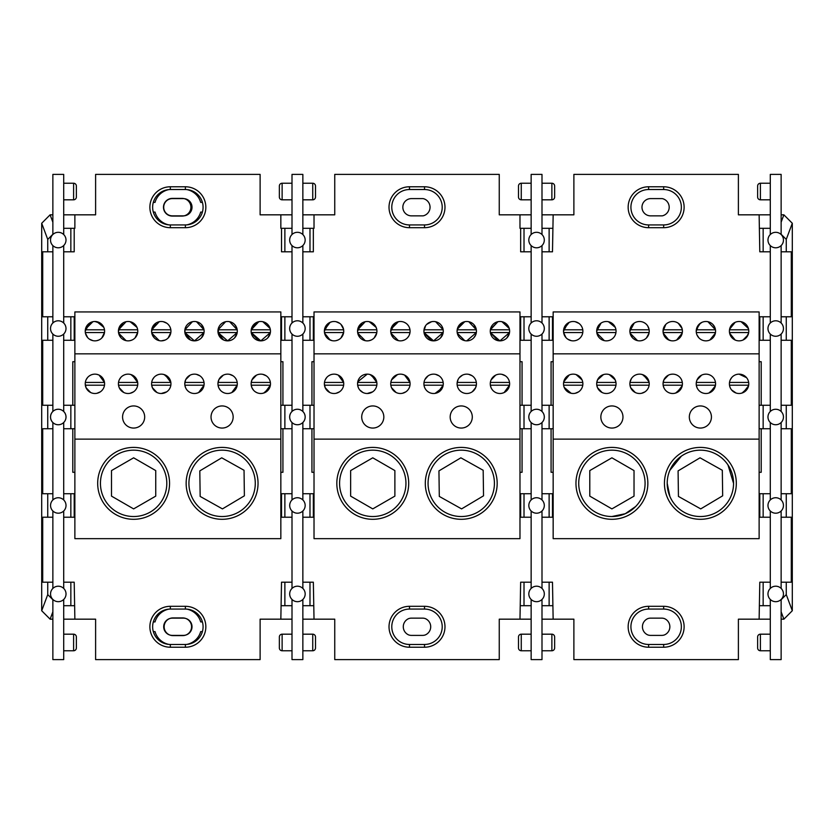 <?xml version="1.0" encoding="UTF-8"?>
<svg xmlns="http://www.w3.org/2000/svg" width="834" height="834" viewBox="0 0 834 834"><rect width="100%" height="100%" fill="white"/><g stroke="black" fill="none" stroke-linecap="round" stroke-linejoin="round"><path stroke-width="1.25" d="M258.04 483.355A35.945 35.945 0 0 1 222.094 519.301A35.945 35.945 0 0 1 186.149 483.355A35.945 35.945 0 0 1 222.094 447.41A35.945 35.945 0 0 1 258.04 483.355M188.922 483.355A33.172 33.172 0 0 0 222.094 516.527A33.172 33.172 0 0 0 255.277 483.355A33.172 33.172 0 0 0 222.094 450.172A33.172 33.172 0 0 0 188.922 483.355M169.563 483.355A35.945 35.945 0 0 1 133.628 519.301A35.945 35.945 0 0 1 97.682 483.355A35.945 35.945 0 0 1 133.628 447.41A35.945 35.945 0 0 1 169.563 483.355M100.445 483.355A33.172 33.172 0 0 0 133.628 516.527A33.172 33.172 0 0 0 166.8 483.355A33.172 33.172 0 0 0 133.628 450.172A33.172 33.172 0 0 0 100.445 483.355M280.839 439.122L280.839 538.649L74.872 538.649L74.872 439.122L280.839 439.122L280.839 311.937L74.872 311.937L74.872 353.845L280.839 353.845M244.039 470.282L221.74 457.814L199.806 470.887L200.16 496.428L222.449 508.896L244.383 495.813L244.039 470.282M66.001 240.056A7.746 7.746 0 0 0 63.707 234.552L63.707 174.389L52.865 174.389L52.865 234.5A7.746 7.746 0 0 0 52.865 245.603A7.746 7.746 0 0 0 66.001 240.056M305.15 240.056A7.746 7.746 0 0 0 302.857 234.552L302.857 174.389L292.004 174.389L292.004 234.51A7.746 7.746 0 0 0 292.004 245.592A7.746 7.746 0 0 0 305.15 240.056M302.857 323.019A7.746 7.746 0 0 0 289.669 328.523A7.746 7.746 0 0 0 302.857 334.038A7.746 7.746 0 0 0 302.857 323.019L302.857 245.561M63.707 323.029A7.746 7.746 0 0 0 50.52 328.523A7.746 7.746 0 0 0 63.707 334.027A7.746 7.746 0 0 0 63.707 323.029L63.707 245.55M50.551 417A7.746 7.746 0 0 0 58.276 424.746A7.746 7.746 0 0 0 66.001 417A7.746 7.746 0 0 0 58.276 409.254A7.746 7.746 0 0 0 50.551 417M289.69 417A7.746 7.746 0 0 0 297.425 424.746A7.746 7.746 0 0 0 305.15 417A7.746 7.746 0 0 0 297.425 409.254A7.746 7.746 0 0 0 289.69 417M63.707 588.418A7.746 7.746 0 0 0 50.551 593.944A7.746 7.746 0 0 0 63.707 599.469A7.746 7.746 0 0 0 63.707 588.418L63.707 510.992A7.746 7.746 0 0 0 63.707 499.952L63.707 422.525A7.746 7.746 0 0 0 63.707 411.475L63.707 334.027M63.707 499.952A7.746 7.746 0 0 0 50.551 505.477A7.746 7.746 0 0 0 63.707 510.992M302.857 499.952A7.746 7.746 0 0 0 289.69 505.477A7.746 7.746 0 0 0 302.857 510.992A7.746 7.746 0 0 0 302.857 499.952L302.857 422.525A7.746 7.746 0 0 0 302.857 411.475L302.857 334.038M302.857 588.418A7.746 7.746 0 0 0 289.69 593.944A7.746 7.746 0 0 0 302.857 599.469A7.746 7.746 0 0 0 302.857 588.418L302.857 510.992M541.996 588.418A7.746 7.746 0 0 0 528.829 593.944A7.746 7.746 0 0 0 541.996 599.469A7.746 7.746 0 0 0 541.996 588.418L541.996 510.992A7.746 7.746 0 0 0 541.996 499.952L541.996 422.525A7.746 7.746 0 0 0 541.996 411.475L541.996 334.038A7.746 7.746 0 0 0 541.996 323.008L541.996 245.571A7.746 7.746 0 0 0 541.996 234.542L541.996 174.389L531.143 174.389L531.143 234.521A7.746 7.746 0 0 0 531.143 245.592A7.746 7.746 0 0 0 541.996 245.571M541.996 499.952A7.746 7.746 0 0 0 528.829 505.477A7.746 7.746 0 0 0 541.996 510.992M541.996 411.475A7.746 7.746 0 0 0 528.819 417A7.746 7.746 0 0 0 536.564 424.746A7.746 7.746 0 0 0 544.3 417A7.746 7.746 0 0 0 536.564 409.254A7.746 7.746 0 0 0 531.143 422.536A7.746 7.746 0 0 0 541.996 422.525M541.996 323.008A7.746 7.746 0 0 0 528.819 328.523A7.746 7.746 0 0 0 541.996 334.038M781.135 323.008A7.746 7.746 0 0 0 767.968 328.523A7.746 7.746 0 0 0 781.135 334.048A7.746 7.746 0 0 0 781.135 323.008L781.135 245.582A7.746 7.746 0 0 0 781.135 234.531L781.135 174.389L770.293 174.389L770.293 234.531A7.746 7.746 0 0 0 770.293 245.582A7.746 7.746 0 0 0 781.135 245.582M781.135 411.475A7.746 7.746 0 0 0 767.968 417A7.746 7.746 0 0 0 781.135 422.525A7.746 7.746 0 0 0 781.135 411.475L781.135 334.048M781.135 499.952A7.746 7.746 0 0 0 767.968 505.477A7.746 7.746 0 0 0 781.135 510.992A7.746 7.746 0 0 0 781.135 499.952L781.135 422.525M781.135 588.418A7.746 7.746 0 0 0 767.968 593.944A7.746 7.746 0 0 0 781.135 599.469A7.746 7.746 0 0 0 781.135 588.418L781.135 510.992M155.739 496.126L155.739 470.584L133.628 457.814L111.506 470.584L111.506 496.126L133.628 508.896L155.739 496.126M144.678 417A11.061 11.061 0 0 0 133.628 405.939A11.061 11.061 0 0 0 122.567 417A11.061 11.061 0 0 0 133.628 428.061A11.061 11.061 0 0 0 144.678 417M376.916 383.828A9.674 9.674 0 0 1 367.231 393.502A9.674 9.674 0 0 1 357.557 383.828A9.674 9.674 0 0 1 367.231 374.143A9.674 9.674 0 0 1 376.916 383.828M423.912 383.828A9.674 9.674 0 0 0 433.586 393.502A9.674 9.674 0 0 0 443.271 383.828A9.674 9.674 0 0 0 433.586 374.143A9.674 9.674 0 0 0 423.912 383.828A9.674 9.674 0 0 1 424.006 382.441L423.912 383.828A9.674 9.674 0 0 0 424.006 385.204L443.167 385.204L437.746 392.564M457.918 379.897L457.084 383.828A9.674 9.674 0 0 0 457.188 385.204L476.35 385.204M457.084 383.828A9.674 9.674 0 0 0 466.769 393.502A9.674 9.674 0 0 0 476.443 383.828A9.674 9.674 0 0 0 466.769 374.143A9.674 9.674 0 0 0 457.084 383.828A9.674 9.674 0 0 1 457.188 382.441L476.35 382.441M490.267 383.828A9.674 9.674 0 0 0 499.941 393.502A9.674 9.674 0 0 0 509.626 383.828A9.674 9.674 0 0 0 499.941 374.143A9.674 9.674 0 0 0 490.267 383.828M410.088 383.828A9.674 9.674 0 0 1 400.414 393.502A9.674 9.674 0 0 1 390.729 383.828A9.674 9.674 0 0 1 400.414 374.143A9.674 9.674 0 0 1 410.088 383.828M343.733 383.828A9.674 9.674 0 0 1 334.059 393.502A9.674 9.674 0 0 1 324.374 383.828A9.674 9.674 0 0 1 334.059 374.143A9.674 9.674 0 0 1 343.733 383.828M367.231 393.502L372.652 391.844M365.198 321.716L357.65 329.795L376.812 329.795M367.231 374.143L357.765 381.816M362.936 392.491L359.767 389.978M358.391 387.747L357.65 385.204L376.812 385.204M357.609 384.87L357.557 383.921M371.391 375.081L376.812 382.441L357.65 382.441L358.391 379.897M365.198 340.637L361.831 339.198L365.198 340.637L357.765 333.183L359.965 337.562L357.65 332.558A9.674 9.674 0 0 0 376.812 332.558L375.363 336.425M437.204 392.804L435.411 393.325M425.528 325.813L423.912 331.171A9.674 9.674 0 0 0 433.586 340.856A9.674 9.674 0 0 0 443.271 331.171A9.674 9.674 0 0 0 433.586 321.497A9.674 9.674 0 0 0 423.912 331.171M431.553 340.637L424.12 333.193M428.082 375.863L424.913 379.533M424.683 334.976L425.528 336.54M431.553 321.716L426.643 324.436M475.672 387.612L472.336 391.74M464.736 340.637L457.303 333.193M462.463 375.154L459.294 377.666M462.86 322.32L464.736 321.716L457.293 329.169L462.839 322.331M402.447 393.283L405.824 391.844M398.381 321.716L390.948 329.169M394.836 375.905L391.511 380.033M390.938 381.816L391.563 379.897L397.453 374.612M396.108 392.491L391.563 387.747M390.792 384.881L390.729 383.911M398.371 340.637L395.003 339.198L398.371 340.637L390.938 333.183L393.137 337.562L391.511 334.966M336.092 393.283L339.469 391.844M332.026 321.716L330.149 322.32L325.156 327.376L324.593 329.169M330.128 322.331L324.478 329.795L343.639 329.795M331.39 374.518L330.462 374.841M329.972 375.05L328.513 375.884M326.761 377.468L325.375 379.553M329.753 392.491L325.208 387.747L324.374 383.828M332.015 340.637L328.648 339.198L332.015 340.637M330.128 340.022L324.593 333.183L326.782 337.562L324.885 334.278M328.711 323.112L324.374 331.171A9.674 9.674 0 0 1 334.059 321.497A9.674 9.674 0 0 1 343.733 331.171A9.674 9.674 0 0 1 334.059 340.856A9.674 9.674 0 0 1 324.374 331.171M343.514 329.138L341.002 324.436M361.883 323.112L357.557 331.171A9.674 9.674 0 0 1 367.231 321.497A9.674 9.674 0 0 1 376.916 331.171A9.674 9.674 0 0 1 367.231 340.856A9.674 9.674 0 0 1 357.557 331.171M376.697 329.138L376.144 327.387L369.264 321.716L372.756 323.227M395.066 323.112L390.729 331.171A9.674 9.674 0 0 1 400.414 321.497A9.674 9.674 0 0 1 410.088 331.171A9.674 9.674 0 0 1 400.414 340.856A9.674 9.674 0 0 1 390.729 331.171M404.323 322.32L405.939 323.227M437.506 322.32L435.619 321.716L443.167 329.795L424.006 329.795M457.084 331.171A9.674 9.674 0 0 0 466.769 340.856A9.674 9.674 0 0 0 476.443 331.171A9.674 9.674 0 0 0 466.769 321.497A9.674 9.674 0 0 0 457.084 331.171L457.856 327.387M472.294 323.227L468.791 321.716L476.35 329.795L457.188 329.795M490.267 331.171A9.674 9.674 0 0 0 499.941 340.856A9.674 9.674 0 0 0 509.626 331.171A9.674 9.674 0 0 0 499.941 321.497A9.674 9.674 0 0 0 490.267 331.171L490.475 329.169L497.908 321.716L490.361 329.795L509.522 329.795M503.861 322.32L501.974 321.716L509.24 328.481M433.586 340.856L424.006 332.558L443.167 332.558L433.586 340.856M424.683 327.387L424.12 329.159M499.941 340.856L490.361 332.558L509.522 332.558L499.941 340.856M497.908 340.637L490.361 332.558M509.407 333.214L506.884 337.916M505.467 339.125L503.861 340.022M476.224 333.214L475.672 334.955M475.661 334.976L473.712 337.916M443.052 333.214L440.529 337.916M439.111 339.125L437.506 340.022M409.88 333.183L409.317 334.966L409.994 332.558L390.833 332.558M408.472 336.529L407.357 337.916M404.302 340.032L402.436 340.637M376.697 333.193L374.112 337.978M371.13 340.032L369.253 340.637M342.19 336.425L343.639 332.558L340.939 337.978M337.947 340.032L336.081 340.637M504.101 392.564L509.522 385.204L490.361 385.204L491.09 387.747M490.319 382.775L490.267 383.723M495.636 375.154L491.09 379.897M503.559 392.804L501.766 393.325M508.792 387.747L509.564 384.891M501.974 374.362L505.352 375.8M508.844 327.366L506.884 324.436L508.855 327.397M314.022 353.845L519.978 353.845L519.978 311.937L314.022 311.937L314.022 439.122L519.978 439.122L519.978 353.845M409.994 329.795L390.833 329.795M339.584 323.227L336.092 321.716L339.772 323.363M476.224 329.138L473.712 324.436M375.29 325.813L374.185 324.436M409.869 329.138L409.317 327.387M408.472 325.813L407.357 324.436M457.188 332.558L476.35 332.558L466.769 340.856M376.812 332.558L357.65 332.558M343.639 332.558L324.478 332.558M338.218 375.081L343.639 382.441L324.478 382.441M343.639 385.204L324.478 385.204M404.573 375.081L409.994 382.441L390.833 382.441M409.994 385.204L390.833 385.204M490.361 382.441L509.522 382.441M424.006 382.441L443.167 382.441M475.609 387.747L476.381 384.901M435.098 393.387L442.437 387.747L443.208 384.912M370.192 374.612L376.082 379.897L376.853 382.754M342.91 379.897L343.681 382.743M337.676 374.841L335.873 374.32M404.031 374.841L402.228 374.32M468.802 374.362L472.18 375.8M435.619 374.362L438.997 375.8M370.849 374.841L369.055 374.32M616.055 383.828A9.674 9.674 0 0 1 606.37 393.502A9.674 9.674 0 0 1 596.696 383.828A9.674 9.674 0 0 1 606.37 374.143A9.674 9.674 0 0 1 616.055 383.828M668.43 375.154L663.885 379.897L663.051 383.828A9.674 9.674 0 0 0 663.155 385.204L663.885 387.747M682.306 382.441L663.155 382.441A9.674 9.674 0 0 0 672.725 393.502A9.674 9.674 0 0 0 682.41 383.828A9.674 9.674 0 0 0 672.725 374.143A9.674 9.674 0 0 0 663.051 383.828L663.072 383.15M696.223 383.828A9.674 9.674 0 0 0 705.908 393.502A9.674 9.674 0 0 0 715.582 383.828A9.674 9.674 0 0 0 705.908 374.143A9.674 9.674 0 0 0 696.223 383.828A9.674 9.674 0 0 1 696.327 382.441L696.223 383.828A9.674 9.674 0 0 0 696.327 385.204L697.057 387.747M729.406 383.828A9.674 9.674 0 0 0 739.08 393.502A9.674 9.674 0 0 0 748.765 383.828A9.674 9.674 0 0 0 739.08 374.143A9.674 9.674 0 0 0 729.406 383.828M649.227 383.828A9.674 9.674 0 0 1 639.553 393.502A9.674 9.674 0 0 1 629.879 383.828A9.674 9.674 0 0 1 639.553 374.143A9.674 9.674 0 0 1 649.227 383.828M582.872 383.828A9.674 9.674 0 0 1 573.198 393.502A9.674 9.674 0 0 1 563.523 383.828A9.674 9.674 0 0 1 573.198 374.143A9.674 9.674 0 0 1 582.872 383.828M606.37 393.502L604.869 393.387M602.075 392.491L597.53 387.747L596.8 385.204L615.951 385.204M596.758 384.87L596.696 383.921M615.951 382.441L596.8 382.441L597.53 379.897L603.42 374.612M682.202 385.829L676.885 392.564M676.343 392.804L674.55 393.325M663.822 327.376L665.782 324.436L663.051 331.171L663.822 334.966L665.782 337.906L663.822 334.976M664.667 336.529L663.259 333.193L668.816 340.022M672.725 374.143L671.214 374.257M667.158 339.094L670.692 340.637L667.158 339.094M664.667 325.813L663.259 329.159M715.374 385.829L710.068 392.564M697.005 327.376L698.955 324.436L696.223 331.171A9.674 9.674 0 0 0 705.908 340.856A9.674 9.674 0 0 0 715.582 331.171A9.674 9.674 0 0 0 705.908 321.497A9.674 9.674 0 0 0 696.223 331.171M705.908 374.143L704.396 374.257M701.602 375.154L697.057 379.897M697.005 334.976L698.955 337.906L697.005 334.976M700.341 323.258L696.442 329.159L697.849 325.813M630.556 387.403L632.599 390.562M641.586 393.283L644.963 391.844M633.986 323.258L630.087 329.169M631.494 378.469L630.087 381.816M639.553 393.502L638.041 393.387M635.247 392.491L630.702 387.747L629.972 385.204L649.133 385.204M629.931 384.881L629.879 383.911M649.133 382.441L629.972 382.441L630.702 379.897M630.65 334.966L632.276 337.562L630.087 333.183L637.51 340.637L634.142 339.198M629.972 329.774L632.599 324.436L629.972 329.774L649.133 329.795M564.201 387.403L571.165 393.283M575.231 393.283L578.608 391.844M571.165 321.716L569.288 322.32M569.268 322.331L563.732 329.169M569.278 374.977L563.732 381.816M573.198 393.502L571.686 393.387M568.892 392.491L564.347 387.747M582.778 385.204L563.617 385.204L563.523 383.828M582.778 382.441L563.617 382.441L564.347 379.897M571.165 340.637L567.787 339.198L571.165 340.637M563.721 333.162L565.921 337.562L563.617 332.558L582.778 332.558M567.85 323.112L563.523 331.171A9.674 9.674 0 0 1 573.198 321.497A9.674 9.674 0 0 1 582.872 331.171A9.674 9.674 0 0 1 573.198 340.856A9.674 9.674 0 0 1 563.523 331.171M601.022 323.112L596.696 331.171A9.674 9.674 0 0 1 606.37 321.497A9.674 9.674 0 0 1 616.055 331.171A9.674 9.674 0 0 1 606.37 340.856A9.674 9.674 0 0 1 596.696 331.171M615.836 329.138L615.284 327.387L608.403 321.716L612.093 323.363L608.403 321.716M634.205 323.112L629.879 331.171L629.972 332.558L649.133 332.558M649.019 329.159L647.611 325.813M676.645 322.32L678.261 323.227L682.024 328.481M709.807 322.32L707.941 321.716L715.489 329.795L696.327 329.795M741.113 321.716L748.379 328.481M596.904 333.183L604.327 340.637M701.988 322.32L698.965 324.436M735.171 340.022L729.614 333.183L735.171 340.022M735.171 322.32L729.614 329.159L733.513 323.258M748.546 333.214L746.034 337.916M744.606 339.125L743 340.022L747.983 334.966M715.364 333.214L712.851 337.916M711.433 339.125L709.828 340.022L715.374 333.183M682.191 333.214L679.679 337.916M678.261 339.125L676.645 340.022L682.202 333.183M730.177 334.976L732.137 337.906M729.406 331.171A9.674 9.674 0 0 0 739.08 340.856A9.674 9.674 0 0 0 748.765 331.171A9.674 9.674 0 0 0 739.08 321.497A9.674 9.674 0 0 0 729.406 331.171M663.051 331.171A9.674 9.674 0 0 0 672.725 340.856A9.674 9.674 0 0 0 682.41 331.171A9.674 9.674 0 0 0 672.725 321.497A9.674 9.674 0 0 0 663.051 331.171M647.611 336.529L649.019 333.183L646.433 337.978M643.441 340.032L641.575 340.637M648.456 334.966L647.684 336.425M615.846 333.183L615.284 334.966M649.227 331.171A9.674 9.674 0 0 1 639.553 340.856A9.674 9.674 0 0 1 629.879 331.171A9.674 9.674 0 0 1 639.553 321.497A9.674 9.674 0 0 1 649.227 331.171M730.177 327.376L732.137 324.436M731.616 389.978L736.12 393.033M729.458 382.775L729.406 383.723M746.555 377.666L739.08 374.143L737.569 374.257M731.616 377.666L730.24 379.897M748.557 385.829L743.24 392.564M742.698 392.804L740.905 393.325M742.041 393.043L747.931 387.747L748.703 384.891M741.113 374.362L744.501 375.8M553.161 353.845L759.128 353.845L759.128 311.937L553.161 311.937L553.161 439.122L759.128 439.122L759.128 353.845M582.778 329.795L563.617 329.795M615.951 329.795L596.8 329.795M663.155 329.795L682.306 329.795M729.5 329.795L748.661 329.795M578.713 323.217L575.231 321.716L578.911 323.363M680.784 325.813L681.639 327.397M681.628 327.366L679.679 324.436M714.811 327.366L712.851 324.436L714.821 327.397M711.433 323.227L709.828 322.32L711.433 323.227M747.983 327.376L746.034 324.436M744.606 323.227L743 322.32M614.439 325.813L613.324 324.436M645.078 323.227L643.473 322.32M729.5 332.558L748.661 332.558M696.327 332.558L715.489 332.558M663.155 332.558L682.306 332.558M615.951 332.558L596.8 332.558M729.5 385.204L748.661 385.204M729.5 382.441L748.661 382.441M696.327 385.204L715.489 385.204M696.327 382.441L715.489 382.441M663.155 385.204L682.306 385.204M708.869 393.043L714.759 387.747L715.53 384.901M675.686 393.043L681.576 387.747L682.348 384.912M642.514 374.612L648.404 379.897L649.175 382.754M609.331 374.612L615.221 379.897L615.992 382.754M576.158 374.612L582.049 379.897M582.101 380.033L577.357 375.081M649.019 381.816L643.712 375.081M643.17 374.841L641.367 374.32M615.284 380.033L610.53 375.081M394.878 496.126L394.878 470.584L372.767 457.814L350.645 470.584L350.645 496.126L372.767 508.896L394.878 496.126M634.028 496.126L634.028 470.584L611.906 457.814L589.784 470.584L589.784 496.126L611.906 508.896L634.028 496.126M483.178 470.282L460.879 457.814L438.945 470.887L439.299 496.428L461.588 508.896L483.532 495.813L483.178 470.282M722.317 470.282L700.028 457.814L678.084 470.887L678.438 496.428L700.727 508.896L722.671 495.813L722.317 470.282M497.179 483.355A35.945 35.945 0 0 1 461.233 519.301A35.945 35.945 0 0 1 425.298 483.355A35.945 35.945 0 0 1 461.233 447.41A35.945 35.945 0 0 1 497.179 483.355M428.061 483.355A33.172 33.172 0 0 0 461.233 516.527A33.172 33.172 0 0 0 494.416 483.355A33.172 33.172 0 0 0 461.233 450.172A33.172 33.172 0 0 0 428.061 483.355M408.702 483.355A35.945 35.945 0 0 1 372.767 519.301A35.945 35.945 0 0 1 336.821 483.355A35.945 35.945 0 0 1 372.767 447.41A35.945 35.945 0 0 1 408.702 483.355M339.584 483.355A33.172 33.172 0 0 0 372.767 516.527A33.172 33.172 0 0 0 405.939 483.355A33.172 33.172 0 0 0 372.767 450.172A33.172 33.172 0 0 0 339.584 483.355M519.978 439.122L519.978 538.649L314.022 538.649L314.022 439.122M736.318 483.355A35.945 35.945 0 0 1 700.372 519.301A35.945 35.945 0 0 1 664.437 483.355A35.945 35.945 0 0 1 700.372 447.41A35.945 35.945 0 0 1 736.318 483.355M733.555 483.355A33.172 33.172 0 0 0 700.372 450.172A33.172 33.172 0 0 0 667.2 483.355A33.172 33.172 0 0 0 700.372 516.527A33.172 33.172 0 0 0 733.555 483.355L727.978 464.945M647.851 483.355A35.945 35.945 0 0 1 611.906 519.301A35.945 35.945 0 0 1 575.96 483.355A35.945 35.945 0 0 1 611.906 447.41A35.945 35.945 0 0 1 647.851 483.355M578.723 483.355A33.172 33.172 0 0 0 611.906 516.527A33.172 33.172 0 0 0 645.078 483.355A33.172 33.172 0 0 0 611.906 450.172A33.172 33.172 0 0 0 578.723 483.355M667.2 483.355L669.848 496.355M681.347 456.177L669.869 470.324M611.906 516.527L625.271 513.723L635.675 506.499M759.128 439.122L759.128 538.649L553.161 538.649L553.161 439.122M233.155 417A11.061 11.061 0 0 0 222.094 405.939A11.061 11.061 0 0 0 211.033 417A11.061 11.061 0 0 0 222.094 428.061A11.061 11.061 0 0 0 233.155 417M383.828 417A11.061 11.061 0 0 0 372.767 405.939A11.061 11.061 0 0 0 361.706 417A11.061 11.061 0 0 0 372.767 428.061A11.061 11.061 0 0 0 383.828 417M622.967 417A11.061 11.061 0 0 0 611.906 405.939A11.061 11.061 0 0 0 600.845 417A11.061 11.061 0 0 0 611.906 428.061A11.061 11.061 0 0 0 622.967 417M472.294 417A11.061 11.061 0 0 0 461.233 405.939A11.061 11.061 0 0 0 450.172 417A11.061 11.061 0 0 0 461.233 428.061A11.061 11.061 0 0 0 472.294 417M711.433 417A11.061 11.061 0 0 0 700.372 405.939A11.061 11.061 0 0 0 689.322 417A11.061 11.061 0 0 0 700.372 428.061A11.061 11.061 0 0 0 711.433 417M314.022 361.706L311.937 361.706L311.937 405.251M522.063 405.251L522.063 361.706L519.978 361.706M522.063 428.749L522.063 472.294L519.978 472.294M314.022 472.294L311.937 472.294L311.937 428.749M553.161 361.706L551.076 361.706L551.076 405.251M761.202 405.251L761.202 361.706L759.128 361.706M761.202 428.749L761.202 472.294L759.128 472.294M553.161 472.294L551.076 472.294L551.076 428.749M137.777 383.828A9.674 9.674 0 0 1 128.092 393.502A9.674 9.674 0 0 1 118.418 383.828A9.674 9.674 0 0 1 128.092 374.143A9.674 9.674 0 0 1 137.777 383.828M185.596 379.897L184.773 383.828A9.674 9.674 0 0 0 184.867 385.204L185.596 387.747M184.773 383.828A9.674 9.674 0 0 0 194.447 393.502A9.674 9.674 0 0 0 204.121 383.828A9.674 9.674 0 0 0 194.447 374.143A9.674 9.674 0 0 0 184.773 383.828A9.674 9.674 0 0 1 184.867 382.441L204.028 382.441M218.779 379.897L217.945 383.828A9.674 9.674 0 0 0 218.049 385.204L218.779 387.747M217.945 383.828A9.674 9.674 0 0 0 227.63 393.502A9.674 9.674 0 0 0 237.304 383.828A9.674 9.674 0 0 0 227.63 374.143A9.674 9.674 0 0 0 217.945 383.828A9.674 9.674 0 0 1 218.049 382.441L237.2 382.441M251.128 383.828A9.674 9.674 0 0 0 260.802 393.502A9.674 9.674 0 0 0 270.477 383.828A9.674 9.674 0 0 0 260.802 374.143A9.674 9.674 0 0 0 251.128 383.828M170.949 383.828A9.674 9.674 0 0 1 161.275 393.502A9.674 9.674 0 0 1 151.59 383.828A9.674 9.674 0 0 1 161.275 374.143A9.674 9.674 0 0 1 170.949 383.828M104.594 383.828A9.674 9.674 0 0 1 94.92 393.502A9.674 9.674 0 0 1 85.235 383.828A9.674 9.674 0 0 1 94.92 374.143A9.674 9.674 0 0 1 104.594 383.828M130.125 393.283L133.503 391.844M126.059 321.716L118.511 329.795L118.626 329.169L118.522 329.774L137.673 329.795M125.434 374.518L124.495 374.841M124.005 375.05L122.546 375.884M120.794 377.468L119.408 379.553M123.786 392.491L119.241 387.747L118.511 385.204L137.673 385.204M118.47 384.87L118.418 383.921M126.059 340.637L122.681 339.198L126.059 340.637L118.626 333.183L120.826 337.562L119.179 334.945M184.867 385.204L204.028 385.204L198.607 392.564M198.065 392.804L196.271 393.325M192.414 340.637L190.538 340.032L184.981 333.193L184.981 329.169M190.142 375.154L185.773 379.533M184.867 329.795L192.414 321.716L184.867 329.795L204.028 329.795L196.48 321.716L198.346 322.32M224.961 393.127L224.023 392.804M223.533 392.595L222.084 391.761M220.322 390.176L218.935 388.091M218.748 387.695L218.216 386.1M218.049 385.204L237.2 385.204L231.779 392.564M231.237 392.804L229.444 393.325M225.597 340.637L223.71 340.032L218.164 333.193L218.716 327.387M223.324 375.154L218.946 379.533M218.049 329.795L225.597 321.716L218.049 329.795L237.2 329.795L229.652 321.716L231.539 322.32M161.275 393.502L166.685 391.844M159.242 321.716L151.694 329.795L151.798 329.169L151.694 329.774L170.845 329.795M158.606 374.518L157.668 374.841M157.188 375.05L155.729 375.884M153.967 377.468L152.58 379.553M156.969 392.491L152.424 387.747L151.694 385.204L170.845 385.204M151.652 384.881L151.59 383.911M159.231 340.637L155.864 339.198L159.231 340.637L151.798 333.183L153.998 337.562L152.101 334.278M96.953 393.283L100.33 391.844M92.887 321.716L85.443 329.169M92.251 374.518L91.313 374.841M90.833 375.05L89.374 375.884M87.612 377.468L86.225 379.553M90.614 392.491L86.069 387.747L85.235 383.828M92.876 340.637L89.509 339.198L92.876 340.637M85.443 333.162L87.643 337.562L85.746 334.278M89.561 323.112L85.235 331.171A9.674 9.674 0 0 1 94.92 321.497A9.674 9.674 0 0 1 104.594 331.171A9.674 9.674 0 0 1 94.92 340.856A9.674 9.674 0 0 1 85.235 331.171M104.375 329.138L103.823 327.387L96.942 321.716L100.633 323.363L94.92 321.497M122.744 323.112L118.418 331.171A9.674 9.674 0 0 1 128.092 321.497A9.674 9.674 0 0 1 137.777 331.171A9.674 9.674 0 0 1 128.092 340.856A9.674 9.674 0 0 1 118.418 331.171M137.558 329.138L136.995 327.387L130.125 321.716L131.991 322.32M155.916 323.112L151.59 331.171A9.674 9.674 0 0 1 161.275 321.497A9.674 9.674 0 0 1 170.949 331.171A9.674 9.674 0 0 1 161.275 340.856A9.674 9.674 0 0 1 151.59 331.171M251.128 331.171A9.674 9.674 0 0 0 260.802 340.856A9.674 9.674 0 0 0 270.477 331.171A9.674 9.674 0 0 0 260.802 321.497A9.674 9.674 0 0 0 251.128 331.171L251.336 329.169M264.701 322.32L262.835 321.716L270.101 328.481M194.447 340.856L184.867 332.558L204.028 332.558L194.447 340.856M227.63 340.856L218.049 332.558L237.2 332.558L227.63 340.856M260.802 340.856L251.222 332.558L270.383 332.558L260.802 340.856M251.222 329.795L258.769 321.716L256.893 322.32L251.222 329.795L270.383 329.795M258.769 340.637L251.336 333.193M270.268 333.214L267.745 337.916M266.327 339.125L264.722 340.022M237.085 333.214L234.573 337.916M233.155 339.125L231.539 340.022M203.913 333.214L201.39 337.916M199.972 339.125L198.367 340.022M217.945 331.171A9.674 9.674 0 0 0 227.63 340.856A9.674 9.674 0 0 0 237.304 331.171A9.674 9.674 0 0 0 227.63 321.497A9.674 9.674 0 0 0 217.945 331.171M184.773 331.171A9.674 9.674 0 0 0 194.447 340.856A9.674 9.674 0 0 0 204.121 331.171A9.674 9.674 0 0 0 194.447 321.497A9.674 9.674 0 0 0 184.773 331.171M169.396 336.425L170.845 332.558L168.145 337.978M165.163 340.032L161.275 340.856M136.223 336.425L137.673 332.558L134.972 337.978M131.991 340.032L130.114 340.637M103.041 336.425L104.49 332.558L101.8 337.978M98.808 340.032L96.942 340.637M258.144 393.127L257.206 392.804M256.716 392.595L255.256 391.761M253.505 390.176L252.118 388.091M251.931 387.695L251.399 386.1M264.962 392.564L270.383 385.204L251.222 385.204L251.951 387.747M256.497 375.154L251.951 379.897L251.222 382.441L270.383 382.441M251.18 382.775L251.128 383.723M264.42 392.804L262.616 393.325M263.763 393.043L269.653 387.747L270.424 384.891M262.835 374.362L266.213 375.8M269.705 327.366L267.745 324.436L269.716 327.397M266.327 323.227L264.722 322.32L266.327 323.227M104.5 329.795L85.339 329.795M163.297 321.716L166.8 323.227M203.913 329.138L201.39 324.436L203.913 329.138M199.972 323.227L198.367 322.32L199.972 323.227M236.522 327.366L234.573 324.436L236.533 327.397M136.15 325.813L135.045 324.436M133.617 323.227L132.012 322.32M170.73 329.138L170.178 327.387M169.333 325.813L168.218 324.436M102.978 325.813L101.863 324.436M100.445 323.227L96.942 321.716M170.845 332.558L151.694 332.558M137.673 332.558L118.511 332.558M104.5 332.558L85.339 332.558M99.069 375.081L104.49 382.441L85.339 382.441M104.5 385.204L85.339 385.204M165.424 375.081L170.845 382.441L151.694 382.441M132.252 375.081L137.673 382.441L118.511 382.441M236.47 387.747L237.242 384.901M203.298 387.747L204.069 384.912M164.225 374.612L170.115 379.897L170.887 382.754M131.053 374.612L136.943 379.897L137.714 382.754M103.76 379.897L104.531 382.743M98.527 374.841L96.734 374.32M164.882 374.841L163.089 374.32M229.652 374.362L233.04 375.8M196.48 374.362L199.858 375.8M131.709 374.841L129.916 374.32M74.872 439.122L74.872 353.845M74.872 361.706L72.798 361.706L72.798 405.251M282.924 405.251L282.924 361.706L280.839 361.706M282.924 428.749L282.924 472.294L280.839 472.294M74.872 472.294L72.798 472.294L72.798 428.749M63.707 650.76L73.6 650.76A2.763 2.763 0 0 0 76.363 647.997L76.363 636.947L76.363 647.997M73.6 650.76L73.6 634.184A2.763 2.763 0 0 1 76.363 636.947M73.6 634.184L63.707 634.184M63.707 199.816L73.6 199.816A2.763 2.763 0 0 0 76.363 197.053L76.363 186.003L76.363 197.053M73.6 199.816L73.6 183.24A2.763 2.763 0 0 1 76.363 186.003M73.6 183.24L63.707 183.24M292.004 634.184L282.121 634.184A2.763 2.763 0 0 0 279.359 636.947L279.359 647.997A2.763 2.763 0 0 0 282.121 650.76L292.004 650.76M292.004 183.24L282.121 183.24A2.763 2.763 0 0 0 279.359 186.003L279.359 197.053A2.763 2.763 0 0 0 282.121 199.816L292.004 199.816M541.996 199.816L551.879 199.816A2.763 2.763 0 0 0 554.641 197.053L554.641 186.003L554.641 197.053M551.879 199.816L551.879 183.24A2.763 2.763 0 0 1 554.641 186.003M302.857 199.816L312.74 199.816A2.763 2.763 0 0 0 315.502 197.053L315.502 186.003A2.763 2.763 0 0 0 312.74 183.24L302.857 183.24M770.293 183.24L760.399 183.24A2.763 2.763 0 0 0 757.637 186.003L757.637 197.053L757.637 186.003M760.399 183.24L760.399 199.816A2.763 2.763 0 0 1 757.637 197.053M531.143 183.24L521.26 183.24A2.763 2.763 0 0 0 518.498 186.003L518.498 197.053A2.763 2.763 0 0 0 521.26 199.816L531.143 199.816M551.879 650.76L551.879 634.184L541.996 634.184L541.996 650.76L551.879 650.76A2.763 2.763 0 0 0 554.641 647.997L554.641 636.947L554.641 647.997M551.879 634.184A2.763 2.763 0 0 1 554.641 636.947M312.74 650.76L312.74 634.184L302.857 634.184L302.857 650.76L312.74 650.76A2.763 2.763 0 0 0 315.502 647.997L315.502 636.947L315.502 647.997M312.74 634.184A2.763 2.763 0 0 1 315.502 636.947M770.293 634.184L760.399 634.184A2.763 2.763 0 0 0 757.637 636.947L757.637 647.997A2.763 2.763 0 0 0 760.399 650.76L770.293 650.76M531.143 634.184L521.26 634.184A2.763 2.763 0 0 0 518.498 636.947L518.498 647.997A2.763 2.763 0 0 0 521.26 650.76L531.143 650.76M663.666 644.463A17.691 17.691 0 0 0 681.357 626.772A17.691 17.691 0 0 0 663.666 609.07L648.623 609.07A17.691 17.691 0 0 0 630.921 626.772A17.691 17.691 0 0 0 648.623 644.463L663.666 644.463L663.666 647.226L648.623 647.226A20.464 20.464 0 0 1 628.158 626.772A20.464 20.464 0 0 1 648.623 606.308L663.666 606.308A20.464 20.464 0 0 1 684.12 626.772A20.464 20.464 0 0 1 663.666 647.226M663.666 224.93A17.691 17.691 0 0 0 681.357 207.228A17.691 17.691 0 0 0 663.666 189.537L648.623 189.537A17.691 17.691 0 0 0 630.921 207.228A17.691 17.691 0 0 0 648.623 224.93L663.666 224.93L663.666 227.692L648.623 227.692A20.464 20.464 0 0 1 628.158 207.228A20.464 20.464 0 0 1 648.623 186.774L663.666 186.774A20.464 20.464 0 0 1 684.12 207.228A20.464 20.464 0 0 1 663.666 227.692M424.516 644.463A17.691 17.691 0 0 0 442.218 626.772A17.691 17.691 0 0 0 424.516 609.07L409.484 609.07A17.691 17.691 0 0 0 391.782 626.772A17.691 17.691 0 0 0 409.484 644.463L424.516 644.463L424.516 647.226L409.484 647.226A20.464 20.464 0 0 1 389.019 626.772A20.464 20.464 0 0 1 409.484 606.308L424.516 606.308A20.464 20.464 0 0 1 444.981 626.772A20.464 20.464 0 0 1 424.516 647.226M424.516 224.93A17.691 17.691 0 0 0 442.218 207.228A17.691 17.691 0 0 0 424.516 189.537L409.484 189.537A17.691 17.691 0 0 0 391.782 207.228A17.691 17.691 0 0 0 409.484 224.93L424.516 224.93L424.516 227.692L409.484 227.692A20.464 20.464 0 0 1 389.019 207.228A20.464 20.464 0 0 1 409.484 186.774L424.516 186.774A20.464 20.464 0 0 1 444.981 207.228A20.464 20.464 0 0 1 424.516 227.692M669.191 207.228A8.851 8.851 0 0 0 662.467 198.648A8.621 8.621 0 0 0 661.675 198.607L650.614 198.607A8.621 8.621 0 0 0 641.982 207.228A8.621 8.621 0 0 0 650.614 215.86L661.675 215.86A8.621 8.621 0 0 0 662.467 215.818A8.851 8.851 0 0 0 669.191 207.228M669.858 626.772A8.851 8.851 0 0 0 664.26 618.536A8.621 8.621 0 0 0 661.675 618.14L650.614 618.14A8.621 8.621 0 0 0 648.028 618.536A8.851 8.851 0 0 0 648.028 634.997A8.621 8.621 0 0 0 650.614 635.393L661.675 635.393A8.621 8.621 0 0 0 664.26 634.997A8.851 8.851 0 0 0 669.858 626.772M430.052 207.228A8.851 8.851 0 0 0 423.328 198.648A8.621 8.621 0 0 0 422.525 198.607L411.475 198.607A8.621 8.621 0 0 0 402.843 207.228A8.621 8.621 0 0 0 411.475 215.86L422.525 215.86A8.621 8.621 0 0 0 423.328 215.818A8.851 8.851 0 0 0 430.052 207.228M430.709 626.772A8.851 8.851 0 0 0 425.121 618.536A8.621 8.621 0 0 0 422.525 618.14L411.475 618.14A8.621 8.621 0 0 0 408.879 618.536A8.851 8.851 0 0 0 408.879 634.997A8.621 8.621 0 0 0 411.475 635.393L422.525 635.393A8.621 8.621 0 0 0 425.121 634.997A8.851 8.851 0 0 0 430.709 626.772M760.399 199.816L770.293 199.816M551.879 183.24L541.996 183.24M185.377 644.463A17.691 17.691 0 0 0 203.079 626.772A17.691 17.691 0 0 0 185.377 609.07L170.334 609.07A17.691 17.691 0 0 0 152.643 626.772A17.691 17.691 0 0 0 170.334 644.463L185.377 644.463L185.377 647.226L170.334 647.226A20.464 20.464 0 0 1 149.88 626.772A20.464 20.464 0 0 1 170.334 606.308L185.377 606.308A20.464 20.464 0 0 1 205.842 626.772A20.464 20.464 0 0 1 185.377 647.226M185.377 224.93A17.691 17.691 0 0 0 203.079 207.228A17.691 17.691 0 0 0 185.377 189.537L170.334 189.537A17.691 17.691 0 0 0 152.643 207.228A17.691 17.691 0 0 0 170.334 224.93L185.377 224.93L185.377 227.692L170.334 227.692A20.464 20.464 0 0 1 149.88 207.228A20.464 20.464 0 0 1 170.334 186.774L185.377 186.774A20.464 20.464 0 0 1 205.842 207.228A20.464 20.464 0 0 1 185.377 227.692M302.857 411.475L302.857 411.475A7.746 7.746 0 0 0 289.669 417A7.746 7.746 0 0 0 302.846 422.525L302.857 422.525M63.707 411.475L63.707 411.475A7.746 7.746 0 0 0 50.52 417A7.746 7.746 0 0 0 63.707 422.525L63.707 422.525M172.325 618.14A8.621 8.621 0 0 0 163.704 626.772A8.621 8.621 0 0 0 172.325 635.393L183.386 635.393A8.621 8.621 0 0 0 192.018 626.772A8.621 8.621 0 0 0 183.386 618.14L172.325 618.14M172.325 198.607A8.621 8.621 0 0 0 163.704 207.228A8.621 8.621 0 0 0 172.325 215.86L183.386 215.86A8.621 8.621 0 0 0 192.018 207.228A8.621 8.621 0 0 0 183.386 198.607L172.325 198.607M781.135 599.469L781.135 659.611L770.293 659.611L770.293 599.469M541.996 599.469L541.996 659.611L531.143 659.611L531.143 599.469M63.707 251.805L74.205 251.805L74.205 228.308L74.872 228.308L74.872 214.828L63.707 214.828M70.848 340.272L70.848 316.774L74.205 316.774L74.205 340.272L63.707 340.272M70.848 517.226L70.848 493.728L74.205 493.728L74.205 517.226L63.707 517.226M74.205 605.692L70.848 605.692L70.848 582.195L74.205 582.195L74.872 619.172L63.707 619.172M292.004 605.692L284.874 605.692L284.874 582.195L281.517 582.195L280.839 619.172L260.114 619.172L260.114 659.611L95.608 659.611L95.608 619.172L74.872 619.172M281.517 493.728L281.517 517.226L284.874 517.226L284.874 493.728L281.517 493.728M281.517 316.774L281.517 340.272L284.874 340.272L284.874 316.774L281.517 316.774M281.517 228.308L281.517 251.805L284.874 251.805L284.874 228.308L280.839 228.308L280.839 214.828L292.004 214.828M74.872 214.828L95.608 214.828L95.608 174.389L260.114 174.389L260.114 214.828L280.839 214.828M292.004 228.308L284.874 228.308M284.874 251.805L292.004 251.805M302.857 251.805L313.344 251.805L313.344 228.308L314.022 228.308L314.022 214.828L302.857 214.828M313.344 316.774L313.344 340.272L309.987 340.272L309.987 316.774L313.344 316.774M313.344 493.728L313.344 517.226L309.987 517.226L309.987 493.728L313.344 493.728M313.344 605.692L309.987 605.692L309.987 582.195L313.344 582.195L314.022 619.172L334.747 619.172L334.747 659.611L499.253 659.611L499.253 619.172L519.978 619.172L520.656 582.195L531.143 582.195M520.656 493.728L520.656 517.226L524.013 517.226L524.013 493.728L520.656 493.728M520.656 316.774L520.656 340.272L524.013 340.272L524.013 316.774L520.656 316.774M520.656 228.308L520.656 251.805L524.013 251.805L524.013 228.308L519.978 228.308L519.978 214.828L531.143 214.828M314.022 214.828L334.747 214.828L334.747 174.389L499.253 174.389L499.253 214.828L519.978 214.828M531.143 228.308L524.013 228.308M524.013 251.805L531.143 251.805M541.996 251.805L552.483 251.805L553.161 214.828L573.886 214.828L573.886 174.389L738.392 174.389L738.392 214.828L759.128 214.828L759.795 251.805L763.152 251.805L763.152 228.308L759.795 228.308M552.483 316.774L552.483 340.272L549.126 340.272L549.126 316.774L552.483 316.774M552.483 493.728L552.483 517.226L549.126 517.226L549.126 493.728L552.483 493.728M552.483 605.692L549.126 605.692L549.126 582.195L552.483 582.195L553.14 619.172L573.886 619.172L573.886 659.611L738.392 659.611L738.392 619.172L770.293 619.172M770.293 582.195L759.795 582.195L759.128 619.172M759.795 493.728L759.795 517.226L763.152 517.226L763.152 493.728L759.795 493.728M759.795 316.774L759.795 340.272L763.152 340.272L763.152 316.774L759.795 316.774M770.293 214.828L759.128 214.828M770.293 228.308L763.152 228.308M770.293 251.805L763.152 251.805M280.839 619.172L292.004 619.172M302.857 605.692L309.987 605.692M302.857 582.195L309.987 582.195M63.707 605.692L70.848 605.692M70.848 582.195L63.707 582.195M519.978 619.172L531.143 619.172M553.14 619.172L541.996 619.172M541.996 605.692L549.126 605.692M541.996 582.195L549.126 582.195M52.865 619.172L50.123 619.172L41.7 610.738L41.7 223.272L50.103 214.828L52.865 222.198M52.865 214.828L50.103 214.828M781.135 214.828L783.877 214.828L792.3 223.262L786.254 239.4L781.135 234.281M781.135 599.719L786.254 594.579L792.3 610.728L792.3 223.262M792.3 610.728L783.897 619.172L781.135 619.172M292.004 599.469L292.004 659.611L302.857 659.611L302.857 599.469M770.293 588.418L770.293 510.992M52.865 588.418L52.865 510.992M52.865 499.952L52.865 422.546M52.865 411.454L52.865 334.08M52.865 322.977L52.865 245.603M292.004 322.987L292.004 245.592M531.143 322.998L531.143 245.592M292.004 411.454L292.004 334.069M292.004 499.952L292.004 422.546M292.004 588.418L292.004 510.992M531.143 411.464L531.143 334.059M531.143 499.952L531.143 422.536M531.143 588.418L531.143 510.992M770.293 323.008L770.293 245.582M770.293 411.475L770.293 334.048M770.293 499.952L770.293 422.525M41.7 610.738L47.746 594.6L47.746 582.195L42.711 582.195L42.711 517.226L47.746 517.226L47.746 493.728L42.711 493.728L42.711 428.749L47.746 428.749L47.746 405.251L42.711 405.251L42.711 340.272L47.746 340.272L47.746 316.774L42.711 316.774L42.711 251.805L47.746 251.805L47.746 239.421L41.7 223.272M786.254 594.579L786.254 582.195L791.289 582.195L791.289 517.226L786.254 517.226L786.254 493.728L791.289 493.728L791.289 428.749L786.254 428.749L786.254 405.251L791.289 405.251L791.289 340.272L786.254 340.272L786.254 316.774L791.289 316.774L791.289 251.805L786.254 251.805L786.254 239.4M781.135 222.157L783.877 214.828M553.161 214.828L541.996 214.828M52.865 611.843L50.123 619.172M63.707 599.469L63.707 659.611L52.865 659.611L52.865 599.469M314.022 619.172L302.857 619.172M783.897 619.172L781.135 611.802M63.707 234.552A7.746 7.746 0 0 0 52.865 234.5M302.857 234.552A7.746 7.746 0 0 0 292.004 234.51M541.996 234.542A7.746 7.746 0 0 0 531.143 234.521M781.135 234.531A7.746 7.746 0 0 0 770.293 234.531M786.254 582.195L781.135 582.195M770.293 605.692L759.795 605.692M763.152 605.692L763.152 582.195M786.254 517.226L781.135 517.226M786.254 493.728L781.135 493.728M770.293 493.728L763.152 493.728M770.293 517.226L763.152 517.226M786.254 428.749L781.135 428.749M786.254 405.251L781.135 405.251M770.293 405.251L759.795 405.251M770.293 428.749L759.795 428.749M763.152 428.749L763.152 405.251M786.254 340.272L781.135 340.272M786.254 316.774L781.135 316.774M770.293 316.774L763.152 316.774M770.293 340.272L763.152 340.272M552.483 228.308L549.126 228.308L549.126 251.805M524.013 316.774L531.143 316.774M524.013 340.272L531.143 340.272M541.996 340.272L549.126 340.272M541.996 316.774L549.126 316.774M520.656 428.749L524.013 428.749L524.013 405.251L520.656 405.251M524.013 405.251L531.143 405.251M524.013 428.749L531.143 428.749M541.996 428.749L552.483 428.749M549.126 428.749L549.126 405.251L552.483 405.251M541.996 405.251L549.126 405.251M541.996 517.226L549.126 517.226M541.996 493.728L549.126 493.728M524.013 493.728L531.143 493.728M524.013 517.226L531.143 517.226M531.143 605.692L520.656 605.692M524.013 605.692L524.013 582.195M284.874 582.195L292.004 582.195M284.874 605.692L281.517 605.692M302.857 517.226L309.987 517.226M302.857 493.728L309.987 493.728M284.874 493.728L292.004 493.728M284.874 517.226L292.004 517.226M281.517 428.749L284.874 428.749L284.874 405.251L281.517 405.251M284.874 405.251L292.004 405.251M284.874 428.749L292.004 428.749M302.857 428.749L313.344 428.749M309.987 428.749L309.987 405.251L313.344 405.251M302.857 405.251L309.987 405.251M302.857 340.272L309.987 340.272M302.857 316.774L309.987 316.774M284.874 316.774L292.004 316.774M284.874 340.272L292.004 340.272M313.344 228.308L309.987 228.308L309.987 251.805M52.865 251.805L47.746 251.805M74.205 228.308L70.848 228.308L70.848 251.805M70.848 316.774L63.707 316.774M52.865 316.774L47.746 316.774M52.865 340.272L47.746 340.272M63.707 428.749L74.205 428.749M70.848 428.749L70.848 405.251L74.205 405.251M70.848 405.251L63.707 405.251M52.865 405.251L47.746 405.251M52.865 428.749L47.746 428.749M70.848 493.728L63.707 493.728M52.865 493.728L47.746 493.728M52.865 517.226L47.746 517.226M52.865 582.195L47.746 582.195M786.254 251.805L781.135 251.805M541.996 228.308L549.126 228.308M302.857 228.308L309.987 228.308M52.865 234.281L47.746 239.421M63.707 228.308L70.848 228.308M47.746 594.6L52.865 599.719M186.837 189.599A17.973 17.973 0 0 1 200.692 202.391L202.401 202.391M168.875 189.599A17.973 17.973 0 0 0 155.02 202.391L153.32 202.391M186.837 644.401A17.973 17.973 0 0 0 200.692 631.609L202.401 631.609M168.875 644.401A17.973 17.973 0 0 1 155.02 631.609L153.32 631.609M153.32 212.076L155.02 212.076A17.973 17.973 0 0 0 168.875 224.867M186.837 224.867A17.973 17.973 0 0 0 200.692 212.076L202.401 212.076M168.875 609.133A17.973 17.973 0 0 0 155.02 621.924L153.32 621.924M202.401 621.924L200.692 621.924A17.973 17.973 0 0 0 186.837 609.133M191.57 626.772A8.851 8.851 0 0 0 182.729 617.921L172.992 617.921A8.851 8.851 0 0 0 164.142 626.772A8.851 8.851 0 0 0 172.992 635.612L182.729 635.612A8.851 8.851 0 0 0 191.57 626.772M190.913 207.228A8.851 8.851 0 0 0 182.062 198.388L172.325 198.388A8.851 8.851 0 0 0 163.485 207.228A8.851 8.851 0 0 0 172.325 216.079L182.062 216.079A8.851 8.851 0 0 0 190.913 207.228M282.121 634.184L282.121 650.76M282.121 183.24L282.121 199.816M312.74 199.816L312.74 183.24M521.26 183.24L521.26 199.816M760.399 634.184L760.399 650.76M521.26 634.184L521.26 650.76M681.357 207.228A17.691 17.691 0 0 0 663.666 189.537L663.666 186.774M681.357 626.772A17.691 17.691 0 0 0 663.666 609.07L663.666 606.308M442.218 207.228A17.691 17.691 0 0 0 424.516 189.537L424.516 186.774M442.218 626.772A17.691 17.691 0 0 0 424.516 609.07L424.516 606.308M203.079 207.228A17.691 17.691 0 0 0 185.377 189.537L185.377 186.774M203.079 626.772A17.691 17.691 0 0 0 185.377 609.07L185.377 606.308M170.334 606.308L170.334 609.07A17.691 17.691 0 0 0 152.643 626.772A17.691 17.691 0 0 0 170.334 644.463L170.334 647.226M170.334 186.774L170.334 189.537A17.691 17.691 0 0 0 152.643 207.228A17.691 17.691 0 0 0 170.334 224.93L170.334 227.692M409.484 606.308L409.484 609.07A17.691 17.691 0 0 0 391.782 626.772A17.691 17.691 0 0 0 409.484 644.463L409.484 647.226M409.484 186.774L409.484 189.537A17.691 17.691 0 0 0 391.782 207.228A17.691 17.691 0 0 0 409.484 224.93L409.484 227.692M648.623 606.308L648.623 609.07A17.691 17.691 0 0 0 630.921 626.772A17.691 17.691 0 0 0 648.623 644.463L648.623 647.226M648.623 186.774L648.623 189.537A17.691 17.691 0 0 0 630.921 207.228A17.691 17.691 0 0 0 648.623 224.93L648.623 227.692"/></g></svg>
